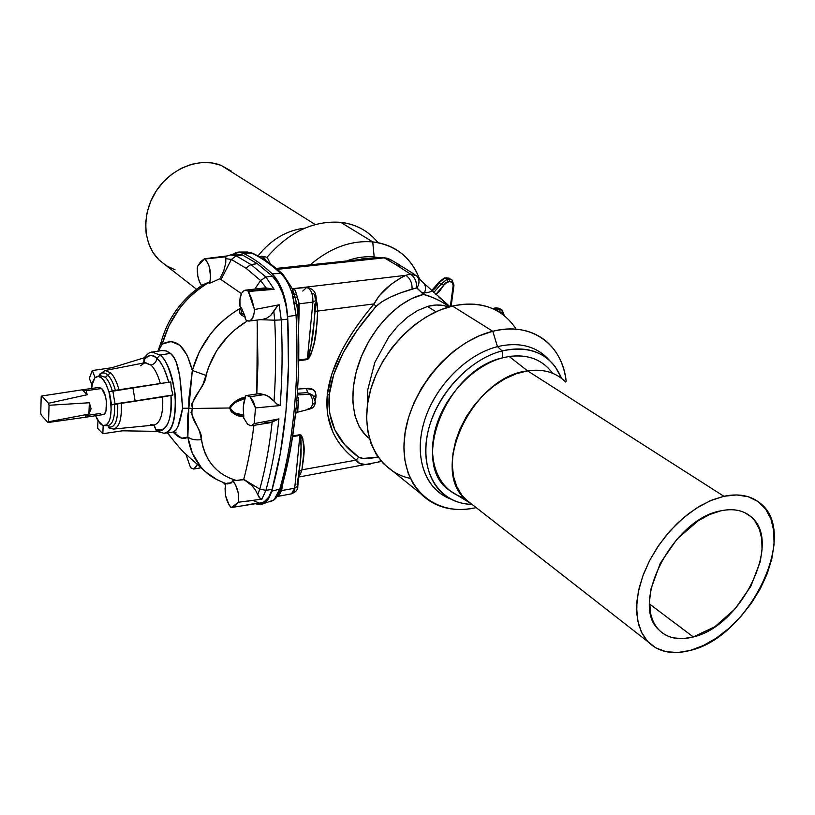 <?xml version="1.0" encoding="UTF-8"?>
<svg xmlns="http://www.w3.org/2000/svg" width="815" height="815" viewBox="0 0 815 815"><rect width="100%" height="100%" fill="white"/><g stroke="black" fill="none" stroke-linecap="round" stroke-linejoin="round"><path stroke-width="1.22" d="M720.725 510.852C732.97 508.275 742.944 510.149 750.635 516.455C783.276 540.905 741.67 626.256 693.3 636.933L649.565 604.037L693.3 636.933L714.786 626.796L734.896 609.08L750.788 586.342L760.222 561.78L762.035 549.891L761.75 538.868L759.376 529.108L754.945 521.019C751.298 516.19 746.52 512.88 740.601 511.087C734.682 509.304 728.05 509.232 720.725 510.852L709.62 514.53L698.333 520.642L677.041 539.041L660.354 563.094L651.002 588.848L649.555 601.042L650.38 612.106C651.684 619.094 654.343 624.82 658.367 629.272C662.391 633.713 667.434 636.576 673.496 637.89L682.98 638.624L693.3 636.933C678.977 640.631 667.546 638.308 659.009 629.964C629.292 604.526 672.813 518.941 720.725 510.852M103.098 414.591L104.605 413.714L105.981 410.882L106.408 401.306L105.39 396.039L101.661 388.5L86.166 390.711L87.164 394.735L48.523 403.252L49.053 405.279L89.344 402.763L91.086 408.824L88.896 414.081L48.574 421.773L47.963 422.537L41.27 415.13L40.75 413.134L41.188 396.762L41.789 395.978L82.315 389.794L86.166 390.711L101.661 388.5L99.186 387.4L82.386 389.784M100.591 413.409L85.188 415.721L86.288 417.117L47.963 422.537L86.288 417.117M251.315 425.776L269.826 422.771L278.913 418.91L254.168 423.617L251.315 425.776L247.729 424.442L243.685 417.942L243.797 416.832L235.117 414.336L231.379 411.952L229.586 407.999L230.39 405.738L236.207 400.909L245.427 397.048L245.498 395.886L246.588 395.52L250.042 396.752L264.569 394.541L257.479 393.869L246.68 395.499M226.927 255.951L204.85 259.007C210.097 265.038 211.676 273.127 209.598 283.284L208.416 282.734C196.334 290.038 186.604 298.769 179.229 308.916L168.868 325.959L162.175 344.144L171.13 341.475L179.972 345.315L187.256 355.381L192.32 370.479L199.318 351.734L210.311 334.323C218.186 324.024 228.485 315.171 241.199 307.764L239.977 306.471C239.264 297.078 241.016 291.658 245.223 290.191L248.208 291.138L269.816 288.602L264.182 287.97L266.159 287.929L260.596 280.513L245.906 268.135L250.959 264.549L236.197 255.839L231.379 259.455L245.906 268.135L231.379 259.455L225.724 258.65L225.796 256.796L226.631 256.083L225.796 256.796L204.85 259.007L225.796 256.796L225.775 262.776L225.724 258.65L231.379 259.455L221.028 279.565L219.755 278.822L223.819 270.723L225.775 262.776L223.819 270.723L219.755 278.822L209.598 283.284L219.755 278.822L221.028 279.565L231.379 259.455L236.197 255.839L250.959 264.549L257.285 263.683L242.452 254.993L236.197 255.839L242.452 254.993L257.285 263.683L272.302 276.122L278.058 283.569L282.825 293.869L286.157 306.083L287.736 319.093L288.449 366.455L285.963 411.32L288.479 365.212L287.644 316.526L286.045 303.537L282.683 291.363L277.905 281.124L272.149 273.738C262.298 264.508 252.558 257.632 242.931 253.129L237.084 252.181L231.949 254.708L238.275 252.079L242.931 253.129C252.558 257.632 262.298 264.508 272.149 273.738C281.002 283.019 286.167 297.281 287.644 316.526L296.059 315.313C297.689 348.423 297.078 379.861 294.235 409.619L296.059 408.549L296.619 402.478C299.003 374.625 299.441 345.397 297.933 314.784M247.332 320.896L234.74 329.881L228.027 336.198L216.709 350.633L208.691 366.913L203.006 384.303L191.535 404.301L192.554 408.468L229.586 407.999L192.554 408.468L190.985 412.543L199.675 431.726L202.955 446.966L205.339 453.812L208.66 460.159L212.837 465.823L217.778 470.734L223.453 474.88L229.687 478.14L236.401 480.504L243.736 479.363C248.045 463.134 251.417 445.255 253.852 425.725M253.312 503.762L242.768 505.728M231.175 507.551L230.798 507.205C225.704 500.42 224.064 492.515 225.887 483.489L225.042 488.725L225.633 495.795L229.178 505.178L231.175 507.551L235.138 505.962L238.53 502.223L231.175 507.551M177.996 426.439L182.601 408.274L179.758 376.235L176.356 362.481L173.727 357.204L170.488 353.364L159.974 355.055L152.048 352.08L159.974 355.055L170.488 353.364L166.739 351.082L162.674 350.44L152.14 352.07C149.797 352.019 147.067 354.056 143.96 358.193L144 359.843C148.87 354.627 153.179 354.148 156.918 358.417L159.974 355.055C177.986 368.951 181.134 433.356 164.029 433.244C172.454 431.665 176.132 418.38 175.062 393.39C170.824 371.283 165.791 358.498 159.974 355.055L156.918 358.417C156.378 361.911 154.392 364.142 150.948 365.11L144.815 362.767L140.618 365.711M144.102 360.108L142.982 363.123M258.701 502.865L252.884 500.369L247.444 501.235M197.026 464.998L193.776 469.032L190.547 467.667L186.075 454.719L190.547 467.667L193.613 469.063L194.999 468.482L197.026 464.998M144.184 357.805L111.9 367.718L144.184 357.805L144.184 362.889L144 359.843C147.607 354.698 151.916 354.219 156.918 358.417C161.614 362.797 165.404 370.183 168.287 380.574M118.97 389.784C116.8 381.848 114.008 376.173 110.596 372.761L107.814 375.073C104.687 372.19 101.946 372.2 99.583 375.104L99.725 374.391L99.583 375.104C101.946 372.2 104.687 372.19 107.814 375.073L105.41 377.304L100.021 375.532M99.807 375.603L105.41 377.304C108.14 380.055 110.422 384.568 112.256 390.843C110.422 384.568 108.14 380.055 105.41 377.304L107.814 375.073C110.779 378.048 113.265 382.938 115.251 389.743M367.881 232.825C360.036 227.018 350.98 223.514 340.711 222.332L372.74 241.912L374.187 256.97L375.562 257.835L374.187 256.97C365.69 256.175 356.939 257.336 347.944 260.464C356.939 257.336 365.69 256.175 374.187 256.97L372.74 241.912C351.224 240.14 330.452 247.709 310.434 264.63C330.452 247.709 351.224 240.14 372.74 241.912L340.711 222.332C313.164 220.417 288.49 232.214 266.699 257.723C288.49 232.214 313.164 220.417 340.711 222.332C356.237 224.257 368.665 231.053 377.997 242.697M315.222 224.543L221.008 165.323C199.706 156.898 171.018 168.043 156.174 191.087C141.178 214.05 142.839 244.398 159.22 260.138L166.331 265.69L158.935 259.863L152.904 252.314L148.564 243.359L146.119 233.345L145.671 222.658L147.27 211.727L150.857 200.989L156.297 190.893L163.387 181.837L171.812 174.206L181.246 168.308L191.291 164.365L201.539 162.531L211.574 162.868L221.008 165.323L315.222 224.543M257.998 255.941C271.13 239.478 286.748 230.217 304.841 228.169C286.748 230.217 271.13 239.478 257.998 255.941M315.395 402.763C314.468 406.481 312.746 408.529 310.22 408.896L312.716 404.372C312.909 399.9 311.85 396.508 309.547 394.205L312.879 395.418L315.446 402.315L312.716 404.372L310.26 408.886L308.141 408.284M296.976 306.002L297.933 314.682L296.059 315.313L292.279 293.899C289.345 284.822 285.535 278.027 280.839 273.534L272.149 273.738L280.839 273.534C270.967 264.366 261.197 257.54 251.54 253.058L242.931 253.129L251.54 253.058C261.197 257.54 270.967 264.366 280.839 273.534L283.131 274.523L291.159 286.768M297.801 486.321C298.046 489.509 295.957 492.005 291.536 493.819L294.704 488.185L299.971 434.701L292.707 435.923L299.971 434.701L301.356 435.241L302.823 438.562L303.934 451.683L301.917 469.837L356.216 460.108L358.661 457.123C361.432 459.008 367.881 458.988 378.007 457.052L363.205 458.438L358.661 457.123C336.768 441.526 326.968 420.693 329.27 394.633L327.253 395.081C324.859 422.129 334.517 443.808 356.216 460.108L358.661 457.123L344.592 444.521L334.843 429.831L329.668 413.144L329.27 394.633L333.753 374.472L343.095 352.905L357.214 330.187L375.919 306.603L381.328 302.1L389.733 297.404L400.308 292.942L416.597 287.858L423.586 294.419L411.82 298.514L399.951 305.584L388.48 315.374L377.936 327.467L368.767 341.373L361.412 356.461L356.175 372.068L353.282 387.502L352.834 402.09L354.81 415.222L359.099 426.357L365.466 435.078L369.389 438.47C352.1 426.001 347.598 393.278 359.873 360.383C372.058 327.477 399.289 299.645 423.586 294.419L432.113 297.292L440.874 301.356L449.615 306.776C440.1 300.45 431.43 296.334 423.586 294.419C426.377 289.406 426.163 285.372 422.934 282.306C426.133 285.433 426.347 289.468 423.586 294.419L417.046 287.95C419.847 282.937 419.654 278.893 416.455 275.816M370.295 464.061L365.915 464.56L359.761 463.521L356.216 460.108C345.478 451.999 337.624 442.514 332.652 431.644L327.569 414.305L327.253 395.081L331.776 374.166L341.169 351.825C349.044 336.503 359.996 320.539 374.034 303.913L317.697 311.065L317.31 304.443L315.731 304.606L317.31 304.443L316.2 299.696L317.697 311.065L374.034 303.913L379.057 295.967L390.996 284.374L400.766 277.925L405.85 275.307L410.363 274.034L396.141 264.844L401.917 266.352L396.141 264.844L410.363 274.034L415.589 275.113M427.58 306.45C435.271 304.29 442.27 304.494 448.576 307.072L444.094 305.645L436.147 304.993L427.58 306.45L435.954 311.788L427.58 306.45L417.535 310.566L407.449 317.208L397.73 326.112L388.806 336.931L374.808 362.492L367.799 389.611L367.463 404.841M463.847 497.639C439.336 491.078 426.51 462.054 435.363 429.159C444.043 396.284 473.474 365.232 502.804 357.795L502.111 350.898C467.81 359.425 433.814 397.914 427.101 436.015C420.071 474.177 440.711 503.792 471.793 504.393C463.44 504.139 455.88 502.071 449.147 498.179C427.61 485.771 419.582 453.782 431.186 420.744C442.698 387.726 472.639 358.366 502.111 350.898L497.466 346.62C467.576 354.138 437.227 383.865 425.603 417.331C413.888 450.807 422.109 483.234 443.971 495.836L450.593 498.994C425.481 489.642 413.541 457.409 424.045 422.17C434.385 386.942 466.068 354.474 497.466 346.62L492.79 331.267L452.427 306.053L439.316 310.321L426.347 316.831L413.898 325.409L402.315 335.821L391.934 347.791L383.05 360.964L375.919 374.971L370.723 389.417L367.596 403.883L366.618 417.973L367.779 431.308L371.008 443.523L376.214 454.312L383.203 463.419L393.594 471.793M410.271 478.385C378.384 471.824 359.68 436.422 369.236 395.153C378.537 353.914 415.324 314.651 452.427 306.053L492.79 331.267C449.228 341.617 407.042 393.788 404.189 440.823C400.756 488.002 435.22 517.423 476.174 507.613C453.456 512.482 434.823 507.714 420.285 493.33L413.287 484.09L408.121 473.108L404.974 460.628L403.955 446.987L405.126 432.531L408.488 417.667L413.959 402.793L421.406 388.337L430.626 374.727L441.363 362.339L453.303 351.52L466.099 342.595L479.383 335.78L492.79 331.267L497.466 346.62C519.45 341.628 536.769 346.181 549.402 360.271C536.769 346.181 519.45 341.628 497.466 346.62L502.111 350.898L502.804 357.795C445.978 369.623 409.375 464.01 449.523 490.457L457.429 495.296M562.075 378.781C552.774 371.528 541.282 368.889 527.611 370.876L723.893 496.274C738.584 493.258 750.574 495.489 759.855 502.957C800.177 532.725 749.535 637.024 690.366 650.401L677.795 652.52L666.171 651.715L655.963 647.966L647.579 641.364L641.374 632.094L637.646 620.48L636.586 606.941L638.288 591.996L642.709 576.256L649.698 560.353L658.999 544.97L670.205 530.759L682.848 518.32L696.397 508.183L710.273 500.736L723.893 496.274L736.709 494.939L748.201 496.722L757.96 501.51L765.621 509.049L770.949 519.002L773.781 530.952L774.056 544.43L771.805 558.907L767.149 573.872L760.263 588.787L751.43 603.131L740.937 616.405L729.17 628.151L716.517 637.962L703.437 645.48L690.366 650.401C672.589 655.077 658.418 652.163 647.874 641.67L642.322 633.938L638.563 624.422L636.739 613.369L636.933 601.093L639.174 587.951L643.412 574.331L649.545 560.659L657.369 547.364L666.67 534.864L677.143 523.546L688.471 513.756L700.279 505.809L712.208 499.931L723.893 496.274L527.611 370.876C473.148 376.499 429.393 468.167 465.07 498.943L472.985 505.127L468.656 502.172L461.973 495.367L456.899 486.84L453.629 476.816L452.294 465.599L452.957 453.537L455.626 441.007L460.21 428.435L466.598 416.221L474.575 404.78L483.865 394.501L494.175 385.719L505.137 378.72L516.415 373.718L527.611 370.876L509.181 356.481L502.804 357.795L509.181 356.481L527.611 370.876C543.33 368.675 556.013 372.384 565.651 382.011M171.201 395.326L172.974 394.969L171.323 388.541L170.763 381.929L171.323 388.541L172.974 394.969L135.117 400.919L132.906 387.777L135.117 400.919L115.007 403.904L112.796 390.68L170.763 381.929L108.833 391.821C105.522 381.043 101.641 375.929 97.199 376.489L94.835 377.865L91.84 385.638L91.575 388.48L93.053 381.074L94.835 377.865L98.279 376.357L102.099 378.333L105.818 383.743L108.935 391.791L110.371 398.27L111.146 409.66L110.229 417.83L109.241 421.009L106.398 424.951L102.792 425.522L100.153 423.617L95.559 415.721L97.596 420.153L102.792 425.522L107.723 425.715C112.725 424.686 115.007 417.586 114.569 404.423L167.472 396.141L117.717 403.843C118.175 420.693 115.017 428.384 108.242 426.928L109.699 428.354M84.77 417.351L103.159 414.58C108.415 414.519 107.223 393.36 101.661 388.5L99.114 387.41M281.695 487.238C287.99 465.477 292.605 440.966 295.55 413.704L296.059 408.549L294.235 409.619C291.342 439.275 286.513 465.762 279.769 489.071L271.65 491.211L279.769 489.071C286.513 465.762 291.342 439.275 294.235 409.619C297.078 379.861 297.689 348.423 296.059 315.313L287.644 316.526C289.315 349.829 288.755 381.44 285.963 411.351C283.121 441.17 278.343 467.79 271.65 491.211C269.439 498.627 266.118 502.998 261.686 504.302L255.452 503.731L258.212 504.516L263.673 503.497L268.288 498.953L271.65 491.211L280.258 453.69L285.963 411.381L280.431 452.631L272.129 489.336L268.787 497.16L264.172 501.785L260.983 502.865M548.281 368.115C538.328 358.203 525.298 354.331 509.181 356.481C528.14 354.107 542.586 359.69 552.519 373.229M561.637 378.435C551.042 354.179 531.207 345 502.111 350.898C525.196 345.713 542.912 350.99 555.249 366.73L561.637 378.435M566.16 381.349C562.605 344.399 531.146 321.212 492.79 331.267C513.175 326.53 530.341 329.341 544.308 339.702C556.716 349.513 564 363.398 566.16 381.349M503.181 314.784C489.306 304.555 472.384 301.642 452.427 306.053C480.982 300.368 502.244 308.08 516.201 329.189M450.328 306.583L453.15 285.607L452.417 282.55L449.778 281.562L445.469 282.876L439.417 291.464L435.852 294.368L443.717 285.169L447.832 281.807L449.778 281.562C452.152 281.542 453.272 282.887 453.15 285.607L450.328 306.583M453.975 285.138L453.15 285.607L453.975 285.138L451.938 279.83L453.639 284.741M405.85 275.307L292.269 288.755L405.85 275.307C390.793 282.825 380.187 292.371 374.034 303.913C345.886 337.39 330.289 367.769 327.253 395.081L329.27 394.633C332.225 368.319 347.771 338.979 375.919 306.603L374.034 303.913L375.919 306.603C382.398 300.175 394.44 294.347 412.054 289.131C412.298 282.988 410.23 278.384 405.85 275.307C410.23 278.384 412.298 282.988 412.054 289.131L416.597 287.858C416.852 281.695 414.774 277.09 410.363 274.034L405.85 275.307M390.334 259.486L384.232 257.846L396.141 264.844L384.232 257.846L277.304 269.337L378.221 258.09L361.116 259.007M315.833 398.036L314.804 398.26L315.833 398.036L316.067 395.632L313.755 396.396L316.067 395.632C315.364 390.12 312.186 387.746 306.511 388.521L307.591 392.647L309.547 394.205C311.85 396.508 312.909 399.9 312.716 404.372L315.446 402.315L312.879 395.418L309.547 394.205L297.801 394.939L309.547 394.205L307.591 392.647L306.511 388.521L297.618 389.061L306.511 388.521L313.103 389.784L315.283 391.76L316.067 395.632L315.334 400.145M302.834 291.037L306.644 287.43C310.912 288.938 313.011 293.828 312.919 302.11L307.377 358.794L298.738 360.016L307.377 358.794L307.326 359.558C316.811 346.1 316.414 327.345 317.697 311.065L315.069 311.33L317.697 311.065L317.004 323.718L314.254 342.443L311.32 353.425L308.804 358.539L307.326 359.558L298.718 360.78L307.326 359.558L312.919 302.11C312.94 293.369 310.698 288.479 306.216 287.44C316.139 288.51 316.291 296.456 316.169 300.226L312.919 302.11L299.105 303.822L312.919 302.11L316.169 300.256M236.819 254.056L242.452 254.993L236.931 254.036L230.737 254.871L236.197 255.839L230.614 254.891M447.629 304.739L438.399 296.691M414.662 274.512L402.437 266.79M416.597 287.858L417.046 287.95C419.857 282.917 419.654 278.862 416.414 275.786L410.363 274.034C414.774 277.09 416.852 281.695 416.597 287.858M422.506 282L417.504 276.876M298.82 302.222L298.535 329.953L299.115 312.298L297.811 312.726L299.115 312.298L299.146 305.004L297.057 306.165L299.146 305.004L299.105 303.822L296.915 305.299L299.105 303.822L297.332 297.2L298.82 302.222M283.131 274.523L280.839 273.534C285.535 278.027 289.345 284.822 292.279 293.899L296.65 294.867L294.836 289.733L292.371 288.979L294.836 289.733L293.522 288.948L295.376 290.609L297.332 297.2L295.152 297.322L292.402 289.06L283.141 274.533M292.666 290.344L292.656 292.249M315.293 299.115L314.824 295.458L313.765 293.736L312.502 293.278M298.341 397.353L297.791 410.974L295.366 413.786L297.618 411.697L298.657 400.99L296.782 400.562L298.657 400.99L298.341 397.353M307.591 392.647L297.332 393.268L307.591 392.647L312.053 394.776M297.281 394.114L297.801 394.939L297.281 394.114M253.21 253.516L246.945 252.029L253.21 253.516C263.011 258.121 272.811 264.967 282.601 274.034M293.206 297.098L295.152 297.322L293.206 297.098L296.059 315.313L297.933 314.682L296.782 304.525L294.256 294.256L292.279 293.899L293.206 297.098M279.769 489.071L281.684 487.258L279.769 489.071L274.512 499.075L279.769 489.071M296.782 304.474L295.152 297.322L297.332 297.2L296.65 294.867L294.256 294.256L292.442 289.131M295.57 413.562L296.609 402.661M314.081 321.365C313.531 334.293 311.299 346.762 307.377 358.794L308.783 356.186L310.749 347.445L313.867 323.769M314.753 311.788L314.814 304.015M296.385 302.294L294.775 304.127M361.921 258.915L383.121 257.499L391.159 260.138M266.199 260.932L263.265 256.705L258.905 256.44M269.072 262.919L267.503 261.819M261.584 256.165L265.568 259.527M300.521 473.872L298.82 476.001L300.521 473.872L298.973 474.422L300.521 473.872L301.917 469.837L299.278 471.325L301.917 469.837L300.521 473.872M370.214 464.081C362.706 465.284 358.05 463.959 356.216 460.108L301.917 469.837C303.312 458.835 307.082 443.706 299.971 434.701L299.879 435.404L292.595 436.616L299.879 435.404L294.704 488.185L281.491 490.63L279.514 494.511L277.395 496.457L278.771 495.408L277.956 495.652L278.771 495.408L281.491 490.63L294.704 488.185C294.276 491.72 293.125 493.605 291.24 493.859M378.669 461.585L380.788 460.709M295.173 415.569C292.218 441.812 287.705 465.426 281.613 486.412L281.684 487.258M273.891 499.666L274.512 499.075L273.891 499.666M269.918 501.897L273.249 500.206L262.084 504.19M283.019 482.694L281.491 490.63L280.513 490.742L281.491 490.63L281.745 489.52L280.93 489.632L281.745 489.52L283.09 482.256M299.767 466.445C301.54 455.728 301.57 445.387 299.879 435.404L300.816 437.38L301.173 444.756L299.981 464.479L297.852 485.801L294.704 488.185L297.852 485.842L297.057 484.446L298.738 474.177M274.573 499.442L275.623 498.495M276.55 497.211L274.512 499.075L276.122 497.985M279.535 492.026L279.81 491.16M451.306 279.453L446.742 277.772L448.922 279.087L446.977 279.331L444.796 278.007L446.742 277.772L451.938 279.83M431.991 290.884L439.051 282.713L441.221 284.038L433.743 292.473L441.221 284.038L446.977 279.331L444.796 278.007L439.051 282.713L443.717 285.169L441.221 284.038L446.977 279.331L447.832 281.807L446.977 279.331L448.922 279.087L449.778 281.562L448.922 279.087L451.968 279.851M422.007 292.279C428.945 293.95 434.619 290.751 439.051 282.713L444.318 277.895L449.788 278.536M431.706 290.619L438.694 282.377L444.338 277.895L449.177 278.16M496.203 307.826L499.86 308.702L496.763 307.948L499.137 309.384L500.053 311.982L499.249 312.094L501.561 312.125L503.476 314.967L502.407 312.624L500.053 311.982L499.137 309.384L496.763 307.948L494.766 308.223L497.14 309.649L502.203 310.108L503.864 315.161M502.244 310.138L499.137 309.384L495.663 310.067L497.14 309.649L494.766 308.223L492.963 308.773L496.223 307.826L499.249 308.325M497.14 309.649L498.057 311.381L497.14 309.649M494.216 308.09L494.766 308.223L494.216 308.09M231.175 171.018L221.008 165.323L231.175 171.007M166.413 265.741L175.021 269.745M372.74 241.912C383.182 243.053 392.361 246.568 400.277 252.456C409.028 259.109 415.406 267.88 419.399 278.771C411.117 257.346 395.56 245.06 372.74 241.912M374.187 256.97L379.026 257.672L374.187 256.97M97.647 428.303L97.973 420.764L97.647 428.303L102.833 433.723L103.189 425.461L102.833 433.723L122.474 430.809L102.833 433.723L97.647 428.303M113.886 429.036C119.53 427.05 121.975 418.441 121.241 403.211C121.975 418.655 119.459 427.274 113.692 429.057L153.943 425.094C160.535 423.097 163.428 413.714 162.633 396.966L117.717 403.843C118.175 420.693 115.017 428.384 108.242 426.928L109.21 428.13M154.32 425.583L156.582 431.369L122.474 430.809L156.582 431.369L153.943 425.094M111.9 367.718L92.289 370.55L95.212 377.753L92.289 370.55L89.324 378.354L91.973 384.914L89.324 378.354L92.289 370.55L111.9 367.718M99.725 374.391L100.214 373.667L99.725 374.391M115.272 389.825C113.285 382.979 110.799 378.068 107.814 375.073L110.596 372.761L105.125 370.509L110.596 372.761C113.998 376.163 116.779 381.817 118.949 389.713M168.715 382.245C164.671 368.798 160.738 360.851 156.918 358.417C156.378 361.911 154.392 364.142 150.948 365.11C154.819 368.777 157.947 374.92 160.321 383.539C157.947 374.92 154.819 368.777 150.948 365.11L145.09 362.461L144.479 362.838M217.289 479.862L205.93 472.109L183.66 452.193C178.047 446.579 168.369 433.947 167.615 432.775M200.867 466.903L192.34 453.16L187.847 436.952L181.816 438.236L173.055 432.062C179.045 438.409 183.976 440.039 187.847 436.952C190.007 451.429 196.048 463.154 205.961 472.13L217.432 479.933M167.238 432.826L174.288 441.445L167.238 432.826M223.555 482.653L225.541 484.721L223.555 482.653M174.492 432.031L176.183 432.857L173.198 432.042L176.325 429.8M163.927 433.254L156.47 431.278M170.946 395.397L170.946 395.397C173.839 424.197 161.696 435.536 155.706 429.342C166.841 432.816 171.924 421.498 170.946 395.397M109.057 428.038L113.55 429.077M107.845 425.715C112.776 424.544 115.017 417.443 114.569 404.423L111.044 404.974C111.441 417.738 109.22 424.605 104.381 425.603M150.49 424.37L154.178 425.053C160.616 422.822 163.438 413.46 162.633 396.966L169.53 395.733M164.029 433.244L173.198 432.042C176.957 431.013 180.095 423.087 182.601 408.274L188.825 408.223L187.633 416.771L187.847 436.952C190.975 439.499 195.539 440.385 201.539 439.631C195.539 440.385 190.975 439.499 187.847 436.952L188.825 408.223L182.601 408.274C180.971 388.337 180.472 361.249 170.488 353.364L166.148 350.878L161.227 350.552M241.383 293.645L221.028 279.565L241.383 293.645M257.408 393.879L260.627 393.757L267.157 395.611L274.034 401.153C275.877 375.338 276.112 348.351 274.726 320.193L273.83 311.452L277.457 305.9L279.209 304.779L254.453 309.568L279.209 304.779L281.226 319.898L287.736 319.093L281.226 319.898C282.673 349.788 282.306 378.343 280.136 405.554L255.503 407.948L254.168 423.617L278.913 418.91C276.122 445.357 271.782 469.165 265.894 490.345L272.129 489.336C278.587 466.374 283.192 440.385 285.963 411.351C288.683 382.235 289.264 351.479 287.736 319.093C286.299 299.828 281.155 285.505 272.302 276.122L265.894 277.019L250.959 264.549L245.906 268.135L260.596 280.513L254.84 289.06L260.596 280.513L265.894 277.019L272.302 276.122L257.285 263.683L250.959 264.549L265.894 277.019L274.146 289.335L248.606 291.454L274.146 289.335L269.816 288.602L248.208 291.138L254.453 309.568C254.076 316.444 252.263 320.295 249.013 321.1L245.58 319.826L245.101 316.77L241.872 315.425L239.661 313.041L239.742 310.24L241.199 307.764C216.372 322.332 200.083 343.237 192.32 370.479C185.789 345.876 175.745 337.094 162.175 344.144L158.375 351.061L162.175 344.144L161.309 341.332L162.175 344.144C169.561 317.697 184.974 297.22 208.416 282.734L202.456 284.995M202.629 284.873L208.365 282.713L209.598 283.284L210.627 276.906L209.129 266.108L206.46 260.657L204.484 258.762L200.653 261.635L197.444 266.515L197.75 275.776L199.369 281.552L201.611 285.556C198.218 280.584 196.822 274.248 197.444 266.515L204.484 258.762L221.395 256.633M226.315 483.631L231.796 482.531L232.621 480.819L236.401 480.504C216.658 474.493 205.044 460.862 201.539 439.631C202.354 428.68 188.795 419.705 192.554 408.468C190.303 397.109 205.207 388.032 206.103 375.44L192.32 370.479L188.815 399.207L188.825 408.223L189.752 408.325L188.825 408.223L192.32 370.479L206.103 375.44C212.053 353.384 224.726 335.872 244.103 322.903M227.09 483.173L231.103 483.01L225.928 483.489M257.112 320.071L257.968 363.001L256.807 393.889L255.961 394.093L256.807 393.889L257.326 324.553M253.903 425.359C251.458 445.031 248.066 463.032 243.736 479.363L259.822 489.092C265.313 469.124 269.419 446.783 272.159 422.058L264.773 422.781M244.714 505.422L261.238 502.824C266.118 501.887 269.755 497.395 272.129 489.336L265.894 490.345L261.9 499.157L259.313 497.71L257.754 494.613L259.822 489.092L243.736 479.363L252.12 485.76L255.441 490.029L257.754 494.613L255.441 490.029L252.12 485.76L245.896 480.83L243.644 479.709L232.621 480.819C237.226 486.025 239.203 493.156 238.53 502.223L261.9 499.157L238.53 502.223L238.286 493.167L235.423 484.538L232.621 480.819L231.358 482.938L227.813 483.315M229.219 483.163L228.567 483.641M245.111 398.474C243.267 402.844 242.819 408.386 243.746 415.1L235.739 413.225L232.163 411.351L230.248 407.969L232.683 404.24L236.635 401.775L245.111 398.474L245.427 397.048C238.265 398.525 232.988 402.172 229.586 407.999C232.081 413.531 236.819 416.475 243.797 416.832L243.746 415.1C237.45 414.998 232.958 412.624 230.248 407.969C233.691 402.865 238.642 399.707 245.111 398.474L243.379 405.901L243.685 417.942L247.729 424.442L251.203 425.787L254.168 423.617L255.503 407.948L253.282 401.245L250.042 396.752L247.699 395.54L245.498 395.886L245.111 398.474M192.554 408.468L189.752 408.325L192.554 408.468M272.159 422.058C269.419 446.783 265.313 469.124 259.822 489.092L265.894 490.345C271.782 469.165 276.122 445.357 278.913 418.91L272.159 422.058M265.894 490.345L259.822 489.092L257.754 494.613L260.372 498.79L261.9 499.157L265.894 490.345M274.726 320.193L260.24 319.674L274.726 320.193C276.112 348.351 275.877 375.338 274.034 401.153L269.643 397.078L264.569 394.541L250.042 396.752L255.503 407.948L280.136 405.554L276.805 404.046L274.034 401.153L277.569 404.647L280.136 405.554C282.306 378.343 282.673 349.788 281.226 319.898L274.726 320.193L281.226 319.898L279.209 304.779L276.743 306.746L270.631 315.568L266.525 318.278L262.512 319.378L266.525 318.278L270.631 315.568L273.83 311.452L274.726 320.193M258.946 289.834L263.754 288.031M244.306 314.672L245.58 319.826L248.718 321.12L250.215 320.713L252.721 317.83L254.199 312.695L254.453 309.568L251.967 299.981L248.606 291.454L246.385 290.252L244.602 290.323L241.607 293.206L239.936 299.054L239.977 306.471L241.872 308.814L244.306 314.672C240.873 313.846 240.221 312.328 242.35 310.128L244.306 314.672L241.057 312.929L242.35 310.128L241.25 307.826C238.133 311.778 239.416 314.763 245.101 316.77L244.398 314.835M261.89 319.449L249.033 321.1M269.816 288.602L274.146 289.335L265.894 277.019L260.596 280.513L266.159 287.929L269.816 288.602M115.007 403.904L112.796 390.68L109.353 391.73L111.553 404.882L115.007 403.904M111.135 404.943L108.935 391.791L111.135 404.943M41.27 415.13L40.75 413.134L41.188 396.762L41.789 395.978L48.523 403.252L49.053 405.279L48.574 421.773L47.963 422.537L41.27 415.13M89.344 402.763L88.896 414.081L48.574 421.773L49.053 405.279L89.344 402.763L91.086 408.824L88.896 414.081L89.344 402.763M82.315 389.794L87.164 394.735L48.523 403.252L41.789 395.978L82.315 389.794L86.166 390.711L87.164 394.735L82.315 389.794M750.635 516.455L744.686 512.645M264.182 287.97L245.223 290.191M200.48 467.881L193.776 469.032M196.476 289.223L159.22 260.138M443.971 495.836L449.147 498.179M420.285 493.33L383.203 463.419M465.07 498.943L647.874 641.67M449.523 490.457L468.656 502.172M453.965 285.23L451.123 306.379M400.593 265.537L390.405 259.547M423.994 283.355L449.951 306.685M292.31 288.826L306.216 287.44M310.22 408.896L297.057 412.37M316.128 300.643L314.06 321.589M377.192 257.754L276.224 268.43M377.233 257.754L383.172 257.499M383.213 257.489L388.796 258.62M246.945 252.029L238.693 252.069M247.363 252.029L252.599 253.221M261.401 256.175C268.39 257.214 266.974 257.204 270.356 263.846M381.44 461.484L298.718 477.05M291.536 493.819L277.385 496.457M274.064 499.839L270.305 501.785M281.532 487.778L276.112 497.996M298.575 473.057L299.777 466.262M499.829 308.681L501.571 309.731M504.271 315.456L502.203 310.108M492.525 308.579L496.223 307.826M99.787 374.248L105.125 370.509L144.815 362.767M97.199 376.489L100.357 375.42M225.521 484.833L223.381 482.592M157.978 351.122L161.115 342.066C167.941 318.115 181.806 299.034 202.701 284.843L207.774 282.683M226.264 256.267L230.737 254.871M205.93 472.099C210.076 476.204 216.749 480.004 225.949 483.509L227.793 483.957M245.213 505.351L231.552 507.501"/></g></svg>
